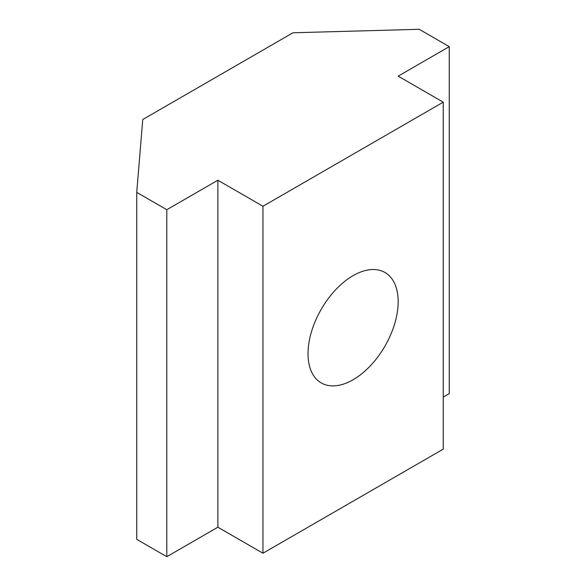 <?xml version="1.0" encoding="UTF-8"?>
<svg xmlns="http://www.w3.org/2000/svg" width="586" height="586" viewBox="0 0 586 586"><rect width="100%" height="100%" fill="white"/><g stroke="black" fill="none" stroke-linecap="round" stroke-linejoin="round"><path stroke-width="0.88" d="M353.094 379.743A63.742 36.801 120 0 0 394.737 323.575A63.742 36.801 120 0 0 384.965 272.497A63.742 36.801 120 0 0 353.094 275.647A63.742 36.801 120 0 0 311.452 331.822A63.742 36.801 120 0 0 321.223 382.9A63.742 36.801 120 0 0 353.094 379.743M449.257 46.646L419.202 29.3L293 32.772L142.757 119.515L136.743 192.376L166.798 209.722L217.875 180.232L262.953 206.257L443.243 102.162L398.172 76.143L449.257 46.646L449.257 393.624L443.243 397.096M443.243 102.162L443.243 449.14L262.953 553.228L217.875 527.21L166.798 556.7L136.743 539.354L136.743 192.376M166.798 209.722L166.798 556.7M217.875 180.232L217.875 527.21M262.953 206.257L262.953 553.228"/></g></svg>
